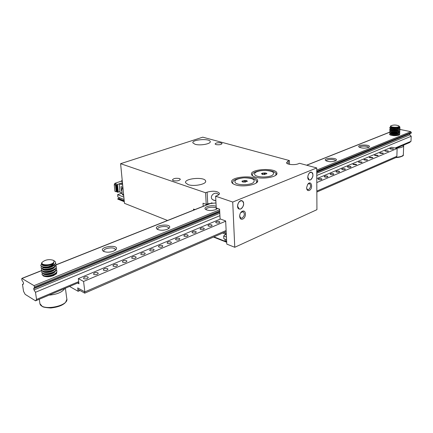 <?xml version="1.0" encoding="UTF-8"?>
<svg xmlns="http://www.w3.org/2000/svg" width="433" height="433" viewBox="0 0 433 433"><rect width="100%" height="100%" fill="white"/><g stroke="black" fill="none" stroke-linecap="round" stroke-linejoin="round"><path stroke-width="0.65" d="M167.517 220.478L124.455 203.321L120.601 163.69L202.774 137.174L289.417 160.562L288.145 161.049L286.467 162.748C286.716 164.6 294.721 165.319 298.277 163.798L299.549 163.295L316.74 167.939L316.929 209.68L234.762 247.281L226.795 244.104L225.658 220.954L220.094 218.898L219.591 209.155L216.246 207.959L215.623 196.192L217.16 195.592C218.86 194.893 219.607 194.119 219.412 193.264L219.439 193.724M194.904 209.594L193.546 209.09L193.611 210.102M173.368 180.675L172.431 179.982C173.33 178.439 175.652 177.952 179.397 178.515L180.35 179.213C179.451 180.756 177.124 181.248 173.368 180.675M216.029 144.606L215.082 144.01C215.834 142.847 217.853 142.479 221.122 142.895L222.086 143.496C221.328 144.66 219.309 145.028 216.029 144.606M188.068 184.604L185.6 182.775C183.873 178.396 204.755 176.529 205.61 180.972C207.05 184.106 193.968 186.85 188.068 184.604M195.077 144.286L192.885 142.879C191.538 139.599 209.632 138.181 210.211 141.51C211.32 143.832 200.17 145.899 195.077 144.286M255.356 177.086C253.137 176.399 251.86 175.533 251.524 174.494C249.408 169.011 275.81 167.436 276.86 172.973C278.549 176.724 263.183 179.711 255.356 177.086M235.417 184.821C233.29 184.128 232.061 183.256 231.725 182.212C229.522 176.485 256.466 174.629 257.586 180.42C259.378 184.388 243.319 187.63 235.417 184.821M205.567 192.755L206.243 204.392L207.77 203.786L207.104 192.165L205.567 192.755L120.601 163.69M207.104 192.165C213.063 190.634 217.166 191.002 219.412 193.264M316.74 167.939L232.727 202.043L215.623 196.192M206.243 204.392L203.012 203.234L203.191 206.292M234.762 247.281L232.727 202.043M289.417 160.562L289.482 164.34M310.418 179.906L309.178 179.976C306.115 179.138 308.615 171.03 311.565 172.231C313.719 174.634 313.335 177.189 310.418 179.906M309.211 190.471C307.582 190.921 306.716 189.984 306.613 187.668L307.63 184.485C311.235 179.24 313.644 188.49 309.211 190.471M240.802 208.966L239.092 209.025C235.552 207.813 238.729 199.185 242.128 200.777C244.526 203.407 244.088 206.135 240.802 208.966M242.745 219.044C238.935 220.733 238.594 212.771 242.426 211.196C246.231 209.567 246.534 217.458 242.745 219.044M207.77 203.786L215.98 202.947M276.519 174.483L276.14 174.098M252.282 174.818L251.93 175.224M257.272 181.968L256.856 181.535M232.505 182.482L232.126 182.948M218.919 194.569L217.539 193.768C213.653 191.126 207.84 198.433 214.178 200.349L215.867 200.869M239.573 215.953L240.764 218.091L242.107 218.043C244.634 215.856 244.991 213.75 243.173 211.726L240.759 212.587M307.928 184.085L309.525 183.624C311.17 185.481 310.862 187.457 308.605 189.562L307.609 189.622L306.64 188.404M307.809 177.173C308.193 173.904 309.438 172.291 311.538 172.329C314.547 173.14 312.101 181.07 309.205 179.884L307.809 177.173M237.593 206.162C238.009 202.455 239.509 200.696 242.096 200.88C245.581 202.049 242.469 210.503 239.13 208.923L237.593 206.162M226.703 242.285L213.501 237.057M226.686 241.906L213.945 236.862M124.298 201.713L117.771 199.126L117.738 198.79L119.005 198.341M124.266 201.377L117.738 198.79M235.438 182.91C233.696 180.55 236.201 178.883 242.962 177.914L244.364 177.817C253.148 178.093 256.049 179.771 253.067 182.85C249.072 185.313 238.188 185.346 235.438 182.91M246.545 180.913L246.664 180.577L244.553 180.464L241.825 181.281L242.767 181.595L242.615 181.914L244.737 182.028L247.465 181.21L246.545 180.913L246.566 181.546M233.122 183.803L232.57 182.91C232.51 180.437 235.861 178.78 242.621 177.931L244.336 177.811C251.302 177.709 255.459 178.851 256.801 181.227L256.341 182.899M226.648 241.132L225.014 240.488L224.944 239.108M225.853 234.377L222.751 233.024M124.201 200.69L119.037 198.65L118.913 197.432M219.926 215.677L35.49 292.27L33.99 289.921L33.682 288.578L34.261 287.647L34.829 287.766L34.034 285.639L21.829 278.408L21.802 279.918L23.258 282.213L23.561 283.534L23.014 284.454L22.478 284.34L23.55 291.371L25.157 294.353L35.544 300.832L78.817 282.522M396.098 148.265L409.51 142.592L410.998 141.32L411.198 136.243L316.772 175.457M22.478 284.34L23.398 283.967M35.49 292.27L36.54 299.43L78.703 281.629M98.253 273.375L97.23 274.343C95.352 274.923 94.085 274.814 93.441 274.008L94.448 272.882C96.326 272.303 97.587 272.417 98.231 273.218M204.3 228.597L203.618 229.366C201.875 229.858 200.679 229.739 200.019 229.008L200.712 228.229C202.449 227.742 203.645 227.861 204.3 228.592L204.311 228.743M395.085 148.037L410.998 141.32M36.54 299.43L35.544 300.832M316.761 173.26L409.878 134.842L411.198 136.243M33.99 289.921L219.802 213.258M409.645 134.008L409.878 134.842M33.796 288.584L219.742 212.11M316.756 172.21L410.073 133.575M34.829 287.766L219.726 211.791M316.756 171.923L411.323 133.061L410.803 131.67L399.654 129.37M368.375 147.523C364.927 148.454 361.869 148.33 359.201 147.16C355.58 144.492 371.433 144.205 369.241 146.982L368.375 147.523M335.196 161.022C331.683 162.007 328.577 161.893 325.87 160.692C321.887 157.78 338.579 157.271 336.203 160.378L335.196 161.022M217.426 208.381L215.629 209.648C211.91 210.828 208.657 210.795 205.875 209.561C201.93 207.342 211.732 204.338 216.159 206.373M167.327 229.295C163.539 230.54 160.242 230.556 157.433 229.344C151.35 225.301 172.762 222.827 169.346 227.958L167.327 229.295M113.619 251.14C109.76 252.455 106.415 252.526 103.59 251.356C96.759 247.032 119.865 243.617 116.082 249.489L113.619 251.14M56.842 271.675L56.588 273.521L53.551 275.567C49.606 276.958 46.217 277.104 43.376 275.994L42.05 274.322M44.366 271.659L44.74 271.469M52.886 269.992L53.378 270.046M53.475 270.057L53.806 270.111M399.686 133.992L399.632 134.647L398.885 135.118C395.508 135.989 392.498 135.859 389.862 134.723L389.478 134.062M390.414 133.304L398.154 133.185M391.481 134.214L392.612 133.981M395.816 133.932L397.05 134.122M44.009 276.259L43.76 275.956M44.02 274.262L44.318 273.954M44.404 273.873L44.675 273.651M46.84 272.53L51.126 271.735M53.692 271.967L53.99 272.048M54.152 272.097L54.531 272.243M104.142 251.611L103.893 251.167C102.74 248.206 114.658 246.442 115.281 249.468L115.167 250.328M157.942 229.593L157.785 229.279C156.751 226.583 167.999 225.284 168.54 228.029L168.459 228.721M206.357 209.816L206.265 209.61C205.334 207.153 216.024 206.216 216.489 208.711L216.44 209.253M326.352 160.957C325.757 159.106 335.099 158.851 335.38 160.713L335.38 160.713M359.693 147.431C359.358 145.764 368.191 145.683 368.418 147.355L368.429 147.501M69.551 286.44L78.135 291.306L80.013 290.5M78.135 291.306L77.707 287.885L84.846 291.896L226.129 230.497M316.842 191.072L396.866 156.297L397.126 148.497L391.638 147.258L316.788 178.634M84.846 291.896L83.574 281.461L225.674 221.203M316.804 182.558L397.126 148.497M393.175 149.228L389.971 148.909L390.285 148.568L393.483 148.887L393.175 149.228M388.114 151.366L384.905 151.047L385.224 150.695L388.433 151.02L388.114 151.366M382.989 153.536L379.763 153.212L380.093 152.849L383.313 153.174L382.989 153.536M377.793 155.734L374.556 155.409L374.886 155.036L378.123 155.366L377.793 155.734M372.521 157.958L369.268 157.634L369.614 157.255L372.862 157.585L372.521 157.958M367.173 160.221L363.915 159.891L364.261 159.501L367.52 159.831L367.173 160.221M361.75 162.51L358.475 162.18L358.838 161.785L362.107 162.115L361.75 162.51M356.251 164.838L352.965 164.502L353.333 164.096L356.619 164.432L356.251 164.838M350.67 167.198C349.139 167.566 348.04 167.452 347.374 166.862L347.753 166.44C349.279 166.072 350.378 166.185 351.044 166.781L350.67 167.198M345.009 169.59C343.466 169.963 342.368 169.85 341.702 169.254L342.086 168.821C343.623 168.448 344.728 168.561 345.393 169.162L345.009 169.59M339.266 172.02C337.718 172.399 336.609 172.285 335.943 171.679L336.338 171.235C337.886 170.856 338.996 170.975 339.661 171.576L339.266 172.02M333.437 174.483C331.878 174.867 330.769 174.753 330.103 174.142L330.509 173.687C332.062 173.303 333.172 173.422 333.838 174.034L333.437 174.483M327.521 176.983C325.952 177.373 324.837 177.259 324.171 176.642L324.588 176.171C326.152 175.787 327.267 175.901 327.933 176.518L327.521 176.983M321.513 179.522C319.938 179.917 318.818 179.803 318.152 179.175L318.585 178.699C320.155 178.304 321.275 178.423 321.941 179.046L321.513 179.522M87.249 278.565C85.355 279.155 84.083 279.041 83.439 278.235L84.484 277.071C86.373 276.487 87.639 276.595 88.289 277.401L87.249 278.565M107.027 270.203C105.154 270.777 103.898 270.663 103.249 269.867L104.223 268.774C106.09 268.206 107.346 268.319 107.996 269.115L107.027 270.203M116.634 266.143C114.777 266.706 113.522 266.593 112.872 265.802L113.819 264.742C115.671 264.184 116.921 264.298 117.57 265.088L116.634 266.143M126.063 262.154C124.217 262.712 122.972 262.598 122.323 261.813L123.232 260.785C125.077 260.233 126.317 260.347 126.966 261.131L126.063 262.154M135.318 258.241C133.483 258.793 132.244 258.674 131.594 257.895L132.476 256.904C134.306 256.358 135.545 256.471 136.195 257.251L135.318 258.241M144.4 254.404C142.581 254.945 141.347 254.826 140.693 254.052L141.548 253.089C143.366 252.553 144.6 252.672 145.25 253.44L144.4 254.404M153.32 250.631C151.512 251.167 150.283 251.048 149.629 250.279L150.462 249.348C152.264 248.813 153.493 248.932 154.143 249.7L153.32 250.631M162.077 246.929C160.286 247.454 159.057 247.335 158.408 246.572L159.209 245.668C161 245.143 162.223 245.262 162.878 246.025L162.077 246.929M170.683 243.292C168.897 243.811 167.679 243.692 167.024 242.935L167.804 242.058C169.584 241.538 170.802 241.663 171.457 242.415L170.683 243.292M179.132 239.72C177.362 240.228 176.144 240.109 175.489 239.362L176.247 238.507C178.017 237.998 179.23 238.118 179.884 238.87L179.132 239.72M187.44 236.207C185.676 236.71 184.469 236.591 183.809 235.85L184.545 235.022C186.304 234.518 187.511 234.643 188.166 235.384L187.44 236.207M195.597 232.759C193.843 233.257 192.642 233.138 191.987 232.397L192.696 231.595C194.444 231.103 195.646 231.222 196.301 231.958L195.597 232.759M211.499 226.037C209.767 226.519 208.576 226.399 207.916 225.674L208.587 224.922C210.314 224.44 211.504 224.559 212.165 225.284L211.499 226.037M219.244 222.757C217.528 223.239 216.338 223.119 215.683 222.4L216.332 221.664C218.048 221.193 219.233 221.312 219.894 222.032L219.244 222.757M83.574 281.461L78.33 278.598L220.435 219.022M78.33 278.598L78.974 283.788L77.61 283.036M399.026 126.241L398.728 125.781C395.822 124.758 393.191 124.785 390.847 125.857C389.327 127.426 399.053 127.887 399.026 126.241M398.945 125.987L400.011 127.21L399.194 128.092C396.2 129.11 393.272 129.234 390.398 128.466L389.689 127.708M399.399 127.979L399.962 128.655L399.123 129.716C396.146 130.734 393.224 130.853 390.36 130.084L389.64 129.315M399.913 130.279L399.058 131.34C396.087 132.352 393.175 132.471 390.328 131.702L389.592 130.923M390.469 131.767L389.532 132.498C389.76 134.127 400.601 133.775 399.865 131.616L398.988 132.963C396.033 133.965 393.132 134.084 390.29 133.315L389.543 132.53M399.8 133.499L398.923 134.582C395.973 135.583 393.083 135.697 390.252 134.928L390.588 135.091M399.989 127.389L396.931 128.493C398.641 127.984 399.437 127.329 399.307 126.517L399.194 126.404C398.955 127.058 397.667 127.437 395.329 127.535L390.967 127.102L390.534 126.127M390.447 133.342L389.483 134.1C389.716 135.746 400.547 135.394 399.805 133.223L399.437 132.687M399.865 131.616L399.491 131.08M390.452 130.127L389.581 130.89C389.814 132.514 400.655 132.152 399.919 130.003L399.54 129.467M390.571 128.552L389.63 129.283C389.857 130.89 400.714 130.528 399.973 128.39L399.589 127.849M390.62 126.939L389.673 127.675C390.604 128.617 393.023 128.888 396.931 128.493M403.578 145.104L403.675 145.353C403.659 146.89 401.18 147.842 396.244 148.205M395.329 127.535L390.847 127.058M398.928 128.081L398.555 128.357M399.188 128.092L398.403 128.444C395.865 129.305 393.424 129.424 391.08 128.801L390.728 128.628M390.62 128.541L390.512 128.244M391.524 127.73L393.056 127.54M394.804 127.567L396.568 127.8M398.43 128.428L398.75 128.644M399.015 129.51L398.495 129.981M399.123 129.721L398.338 130.062C395.811 130.923 393.38 131.042 391.042 130.414L390.685 130.241M390.577 130.16L390.463 130.003C390.414 129.564 391.226 129.283 392.888 129.148M394.891 129.18L396.552 129.413M398.387 130.041L398.701 130.257M398.961 131.129L398.425 131.605M399.053 131.345L398.273 131.686C395.757 132.541 393.332 132.655 391.004 132.033L390.393 131.946M390.539 131.778L390.414 131.47M391.383 130.945L392.736 130.755M394.961 130.793L396.547 131.026M397.992 131.475L398.652 131.865M398.977 132.346L398.214 133.299C395.702 134.154 393.283 134.268 390.961 133.64L390.604 133.467M390.496 133.391L390.366 133.077M391.313 132.552L392.601 132.363M395.02 132.401L396.531 132.633M398.3 133.261L398.598 133.472M398.842 134.36L398.295 134.836M398.923 134.582L393.429 135.648M390.923 135.253L390.561 135.074M390.458 134.999L390.317 134.685M391.243 134.154L392.466 133.965M398.041 135.377L398.907 134.587M395.037 132.817L392.563 132.779M390.414 133.375L390.355 133.629C390.506 134.852 398.82 134.706 398.961 132.974M398.939 132.677L398.041 131.919M394.977 131.204L392.699 131.172M390.404 132.027C390.555 133.245 398.901 133.083 399.02 131.356M394.912 129.597L392.845 129.57M390.517 130.16L390.452 130.42C390.604 131.627 398.977 131.464 399.074 129.743M394.826 127.979L393.012 127.957M390.501 128.807C390.658 130.014 399.058 129.84 399.129 128.119M390.55 127.199C390.712 128.417 399.296 128.195 399.194 126.452M77.707 287.885L84.565 291.739L84.738 293.163L77.886 289.298L77.707 287.885M396.568 156.427L396.541 157.298L316.848 192.025M226.178 231.531L84.738 293.163M53.492 262.587C54.331 261.629 54.185 260.834 53.053 260.201C48.924 259.075 45.341 259.724 42.304 262.165C39.63 265.397 50.726 265.83 53.492 262.587M53.308 260.352L54.212 260.872C55.678 261.7 55.949 262.739 55.018 263.995L53.259 265.402C50.168 266.999 46.975 267.637 43.69 267.307L40.848 265.83L40.794 265.461M41.373 266.506L41.113 267.697C41.931 271.329 57.551 268.038 55.873 263.849L55.922 264.206C56.198 265.386 55.397 266.539 53.513 267.659C50.455 269.239 47.305 269.867 44.052 269.548L41.167 268.059L41.113 267.686M56.236 266.49C56.463 267.67 55.64 268.812 53.773 269.916C50.748 271.475 47.63 272.097 44.415 271.789L41.481 270.279L41.427 269.905M41.985 270.95L41.747 272.141C42.564 275.81 58.146 272.503 56.469 268.276L56.517 268.633C56.793 269.846 55.965 271.026 54.028 272.173C51.034 273.699 47.955 274.322 44.778 274.024L41.795 272.498L41.741 272.124M56.831 270.912C57.053 272.124 56.203 273.293 54.282 274.419C51.321 275.924 48.28 276.535 45.14 276.254L42.109 274.711L42.061 274.349C42.878 278.046 58.444 274.728 56.766 270.484L56.431 269.846M54.655 264.39L48.225 266.771C51.099 265.889 53.005 264.628 53.93 262.988L53.752 262.826C52.074 264.319 49.541 265.126 46.158 265.24L44.042 265.158C41.806 264.742 41.048 263.935 41.768 262.734L42.25 262.219M42.293 273.163L42.061 274.349M56.469 268.276L56.133 267.632M41.682 268.731L41.433 269.921C42.245 273.569 57.849 270.273 56.171 266.062L55.83 265.418M55.873 263.849L55.489 263.15M41.519 263.784L40.799 265.472C41.628 266.907 44.101 267.34 48.225 266.771M64.869 288.427C62.314 292.194 57.021 294.435 48.994 295.144M46.158 265.24L44.096 265.164M53.059 265.391L50.293 266.744L47.24 267.41L44.447 267.41L42.526 266.712M42.472 265.191L42.802 264.861M54.769 265.066C55.002 266.095 54.309 267.091 52.691 268.054L48.166 269.564L44.058 269.548M44.518 269.602L42.504 268.46M45.573 265.835L49.714 265.196M55.419 269.992L54.596 268.99L52.956 270.306L50.282 271.399L47.294 271.929L44.42 271.789M44.886 271.843L43.186 271.188M45.779 268.076L50.141 267.399M55.11 268.98L55.424 269.916M54.867 271.237L53.216 272.546L50.574 273.629L47.63 274.154L44.783 274.024M45.254 274.073L43.511 273.418M45.99 270.306L50.558 269.597M55.153 273.467L53.481 274.787L50.867 275.853L47.96 276.373L45.146 276.254M45.627 276.303L43.836 275.642M46.207 272.53L50.109 271.8M51.825 276.146L55.565 273.542M43.322 273.699C44.404 275.886 53.941 274.408 55.278 271.312M53.216 268.357L52.664 268.184M43.002 271.469C44.052 273.667 53.665 272.184 54.986 269.082M42.683 269.239C43.701 271.442 53.394 269.954 54.693 266.852M42.358 267.004C43.349 269.212 53.118 267.718 54.401 264.612M41.925 264.379L41.952 264.59C42.374 266.782 51.57 265.873 53.762 262.891M255.248 175.268C253.408 173.232 255.373 171.684 261.148 170.634L265.386 170.38C273.283 171.057 275.507 172.745 272.065 175.446C267.93 177.579 257.976 177.465 255.248 175.268M266.122 173.038L262.587 173.113L261.408 173.698L262.328 173.985L262.225 174.299L264.319 174.418L266.945 173.638L266.019 173.346L266.035 173.958L266.122 173.081M252.823 175.987L252.342 175.181C252.179 173.108 254.902 171.614 260.498 170.699L262.16 170.515M266.003 170.396C271.751 170.662 275.112 171.787 276.086 173.757L275.664 175.3M122.496 187.153L122.631 188.523M122.739 188.561L122.604 187.197M122.501 183.235L121.63 183.532M119.952 191.548L118.258 192.138L117.489 184.431L119.194 183.846M120.904 183.262L122.452 182.731M114.805 184.393L116.087 184.875L116.758 191.565L116.185 191.765L114.902 191.267L114.225 184.588L114.805 184.393L114.702 183.386L121.023 181.238L122.355 181.725M116.515 185.037L117.375 185.356L116.796 185.557L116.515 185.037L117.186 191.727L116.758 191.565M117.375 185.356L118.047 192.057L117.251 192.176L117.186 191.727M117.489 184.431L114.702 183.386M116.58 185.476L117.251 192.176M116.796 185.557L117.467 192.257M116.087 184.875L115.508 185.07L114.225 184.588M115.508 185.07L116.185 191.765M122.896 187.305L121.023 186.601L121.457 190.969L121.9 191.137M122.685 185.113L119.189 183.809L120.845 183.24L122.566 183.879M122.101 193.15L120.033 192.355L119.189 183.809M122.285 180.972L121.559 180.707L122.236 180.48M121.559 180.707L121.635 181.459M121.873 190.823L121.457 190.969M123.032 188.674L121.662 188.68L122.193 194.081L122.853 195.034M121.662 188.68L123.086 189.221M226.578 239.747L223.812 238.659L223.677 236.001L226.286 233.771M226.448 237.084L223.677 236.001M226.264 233.815L224.381 232.315M124.082 199.461L117.857 197.015L117.624 194.677L122.03 193.123M123.849 197.102L117.624 194.677M288.199 163.999L288.145 161.049M246.837 180.989L246.859 181.53M246.518 180.891L246.545 181.546M245.289 180.469L245.354 182.158M244.932 180.529L244.991 182.125M244.867 180.523L244.926 182.109M244.553 180.464L244.613 181.984M243.102 180.81L243.157 182.131M243.032 180.859L243.081 182.125M242.994 180.875L243.043 182.12M242.648 180.945L242.669 181.541M242.767 181.708L242.783 182.055M242.734 181.73L242.745 182.039M22.045 278.451L41.676 270.641M43.56 269.894L44.328 269.586M44.361 269.575L45.113 269.272M49.124 267.681L49.822 267.399M52.458 266.355L52.745 266.241M55.965 264.958L212.11 202.855M306.71 165.227L389.543 132.287M390.696 131.827L391.107 131.664M392.417 131.139L393.288 130.798M34.7 286.863L219.688 211.012M316.756 171.214L411.35 132.422M34.034 285.639L219.623 209.799M316.75 170.104L410.803 131.67M402.506 155.799C401.429 156.806 399.199 157.412 395.811 157.612M396.541 157.266C401.104 156.838 403.372 155.875 403.35 154.381L403.659 145.829M39.798 302.846L39.923 303.685C41.579 311.592 69.816 305.936 66.736 298.407L65.399 288.199M266.311 173.422L266.327 173.936M264.758 172.929L264.807 174.531M264.411 172.984L264.455 174.472M264.346 172.984L264.39 174.45M264.033 172.924L264.076 174.358M262.631 173.26L262.669 174.504M262.571 173.303L262.604 174.494M262.533 173.319L262.566 174.488M262.198 173.389L262.214 173.936M262.36 174.12L262.366 174.429M262.333 174.136L262.344 174.412M122.193 194.081L123.611 194.628M276.86 172.973L276.882 173.741M257.586 180.42L257.613 181.216M210.211 141.51L210.232 141.878M205.61 180.972L205.643 181.535M308.751 179.755L309.205 179.884M310.932 172.161L311.387 172.285M213.15 199.884L215.867 200.825M238.615 208.744L239.13 208.923M241.381 200.636L241.901 200.815M242.962 177.914L242.621 177.931M232.57 182.91L232.591 183.413M256.823 181.974L256.845 182.472M246.485 180.848L246.512 181.551M243.119 180.778L243.173 182.131M242.799 181.665L242.816 182.066M21.829 278.408L41.606 270.544M43.673 269.721L44.09 269.553M44.161 269.526L44.826 269.261M48.442 267.827L49.476 267.415M52.22 266.322L52.75 266.111M52.864 266.068L53.183 265.938M55.981 264.828L211.769 202.888M306.569 165.19L389.619 132.168M390.577 131.789L390.972 131.632M392.255 131.123L393.099 130.782M55.933 274.203L56.588 273.521M115.492 250.085L116.082 249.489M115.281 249.468L115.319 249.841M168.816 228.472L169.346 227.958M168.54 228.029L168.567 228.391M216.83 208.998L217.301 208.554M216.489 208.711L216.505 209.047M335.878 160.665L336.203 160.378M368.954 147.225L369.241 146.982M395.74 157.644C401.331 156.87 403.865 155.94 403.334 154.857M390.847 125.857L390.344 126.29M390.404 128.466L391.086 128.801M390.366 130.084L391.042 130.414M390.328 131.702L391.004 132.033M398.988 132.963L398.214 133.304M390.29 133.315L390.967 133.64M397.846 133.461L398.257 133.662M397.889 131.854L398.322 132.065M397.927 130.246L398.371 130.463M397.97 128.628L398.414 128.85M390.458 130.133L390.452 130.42M390.366 133.212L390.355 133.629M41.795 272.498L41.747 272.141M41.481 270.279L41.427 269.921M41.167 268.059L41.113 267.697M40.848 265.83L40.799 265.472M39.279 299.252L39.923 303.685L42.234 306.391C42.802 307.111 45.66 307.647 50.807 307.987C58.049 307.149 62.985 305.265 65.605 302.326L66.855 299.338M42.304 262.165L41.768 262.734M53.254 265.402L52.425 265.802M43.695 267.307L44.453 267.41M53.513 267.664L52.691 268.054M53.768 269.921L52.95 270.306M54.022 272.173L53.216 272.552M54.277 274.419L53.475 274.787M52.231 270.279L52.913 270.365M44.155 271.751L43.641 271.994M43.895 269.526L43.343 269.791M51.83 265.911L52.42 265.992M43.641 267.296L43.062 267.578M43.424 265.039L42.775 265.359M261.148 170.634L260.498 170.699M252.342 175.181L252.358 175.646M276.102 174.477L276.113 174.932M265.959 173.287L265.976 173.969M262.647 173.227L262.685 174.504M262.393 174.071L262.403 174.439M122.783 195.007L123.681 195.353"/></g></svg>
